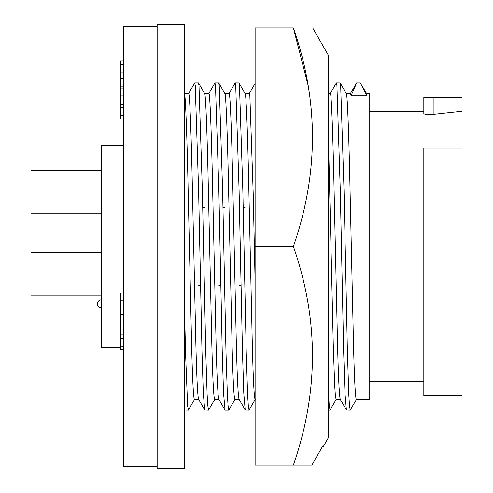 <?xml version="1.0" encoding="UTF-8"?>
<svg xmlns="http://www.w3.org/2000/svg" width="493" height="493" viewBox="0 0 493 493"><rect width="100%" height="100%" fill="white"/><g stroke="black" fill="none" stroke-linecap="round" stroke-linejoin="round"><path stroke-width="0.74" d="M308.143 85.579L293.366 27.928C318.774 27.928 318.774 27.928 293.366 27.928C318.774 27.928 318.774 27.928 293.366 27.928L255.121 27.928L255.121 246.5L293.366 246.5C318.78 319.181 318.78 392.04 293.366 465.072L311.921 465.072L322.477 446.492L323.34 446.492L328.338 437.747L328.338 55.253L312.71 27.928M323.229 446.492L322.477 446.492L311.921 465.072L255.121 465.072L255.121 246.5M293.366 27.928C318.78 100.609 318.78 173.468 293.366 246.5M198.673 399.503L194.445 399.503C193.447 398.122 192.498 379.906 191.604 344.847L188.234 194.168C187.118 138.515 185.516 94.354 184.481 93.682M198.728 399.503C197.73 398.122 196.781 379.906 195.887 344.847L192.516 194.168C191.333 135.895 189.706 91.211 188.609 93.497L184.481 93.497M218.91 399.503L214.683 399.503C213.685 398.122 212.736 379.906 211.842 344.847L208.471 194.168C207.294 135.895 205.661 91.211 204.564 93.497M218.966 399.503C217.968 398.122 217.019 379.906 216.125 344.847L212.754 194.168C211.571 135.895 209.944 91.211 208.847 93.497L204.62 93.497M204.607 207.294L202.691 207.294M239.148 399.503L234.921 399.503C233.922 398.122 232.973 379.906 232.08 344.847L228.709 194.168C227.532 135.895 225.899 91.211 224.802 93.497M239.204 399.503C238.205 398.122 237.256 379.906 236.363 344.847L232.992 194.168C231.815 135.895 230.182 91.211 229.085 93.497L224.857 93.497M224.845 207.294L222.928 207.294M255.158 399.503C254.16 398.122 253.211 379.906 252.324 344.847L248.947 194.168C247.769 135.895 246.136 91.211 245.039 93.497M255.121 282.039L253.229 194.168L249.859 95.827L249.322 93.497L245.095 93.497M245.083 207.294L243.166 207.294M340.336 399.503L336.115 399.503L335.4 395.854L334.648 384.885L333.274 344.847L328.338 133.061M340.398 399.503C339.394 398.122 338.445 379.906 337.557 344.847L334.18 194.168C333.003 135.895 331.37 91.211 330.279 93.497L328.338 93.497M366.527 93.497L369.171 93.497L369.171 399.503L356.353 399.503C355.348 398.122 354.405 379.906 353.512 344.847L350.141 194.168C348.958 135.895 347.325 91.211 346.234 93.497M346.289 93.497L350.517 93.497L351.047 95.827L367.002 95.827L366.472 93.497M369.171 381.742L423.814 381.742M462.064 148.14L462.064 395.676L423.814 395.676L423.814 148.14L462.064 148.14L462.064 97.324L423.814 97.324L423.814 113.6C425.2 114.715 428.312 114.98 433.144 114.388L462.064 111.258M369.171 111.258L423.814 111.258M101.422 213.167L30.936 213.167L30.936 170.547L101.422 170.547M101.422 295.134L30.936 295.134L30.936 252.508L101.422 252.508M123.281 145.41L101.422 145.41L101.422 347.59L120.551 347.59M157.156 26.56L123.281 26.56L123.281 466.44L157.156 466.44M157.156 246.5L157.156 468.35L184.481 468.35L184.481 24.65L157.156 24.65L157.156 246.5M123.281 293.064L120.551 293.064L120.551 349.716L123.281 349.716M120.551 346.283L123.281 346.283M120.551 338.525L123.281 338.525M120.551 334.162L123.281 334.162M120.551 300.755L123.281 300.755M123.281 60.867L120.551 60.867L120.551 118.918L123.281 118.918M120.551 115.442L123.281 115.442M120.551 107.727L123.281 107.727M120.551 104.689L123.281 104.689M120.551 95.137L123.281 95.137M120.551 88.845L123.281 88.845M120.551 86.836L123.281 86.836M120.551 78.843L123.281 78.843M120.551 72.058L123.281 72.058M120.551 64.343L123.281 64.343M97.324 303.873C97.571 306.363 98.933 307.731 101.422 307.971A4.098 4.098 0 0 1 97.324 303.873A4.098 4.098 0 0 1 101.422 299.775M351.047 95.827L356.618 82.929L360.365 82.929L367.002 95.827M356.618 82.929L350.4 93.602M356.464 399.404L350.246 410.071L349.531 406.183L348.785 394.462L347.405 351.638L344.034 190.551L340.663 85.412L340.127 82.929L336.38 82.929L330.162 93.602M350.246 410.071L346.394 409.979L344.977 393.211L343.658 351.638L340.287 190.551L336.916 85.412L336.38 82.929M336.226 399.404L330.008 410.071L329.188 405.012L328.338 389.864M255.269 399.404L249.057 410.071L248.343 406.183L247.597 394.462L246.217 351.638L242.846 190.551L239.469 85.412L238.939 82.929L235.192 82.929L228.968 93.602M249.051 410.071L245.2 409.979L243.788 393.211L242.47 351.638L239.099 190.551L235.722 85.412L235.192 82.929M239.099 285.706L241.009 285.706M235.032 399.404L228.82 410.071L228.105 406.183L227.359 394.462L225.979 351.638L222.608 190.551L219.231 85.412L218.701 82.929L214.954 82.929L208.73 93.602M225.073 410.071L223.551 393.211L222.232 351.638L218.861 190.551L215.484 85.412L214.954 82.929M218.861 285.706L220.772 285.706M214.794 399.404L208.582 410.071L207.867 406.183L207.122 394.462L205.741 351.638L202.364 190.551L198.993 85.412L198.463 82.929L194.717 82.929L188.492 93.602M208.576 410.071L204.724 409.979L203.313 393.211L201.994 351.638L198.617 190.551L195.246 85.412L194.717 82.929M198.624 285.706L200.534 285.706M194.556 399.404L188.449 409.985L187.63 406.177L185.504 351.638L184.481 306.104M188.344 410.071L184.487 409.979M120.551 314.22L123.281 314.22M433.144 114.388L433.144 97.324M361.936 85.554L366.582 93.596M346.345 93.596L340.232 83.015M340.281 399.398L346.394 409.979M330.008 410.071L328.338 410.071M249.205 93.602L255.319 83.021M245.15 93.596L239.043 83.015M239.087 399.398L245.2 409.979M224.913 93.596L218.806 83.015M228.814 410.071L225.067 410.071M218.849 399.398L224.962 409.979M204.675 93.596L198.568 83.015M204.724 409.979L198.611 399.398"/></g></svg>
